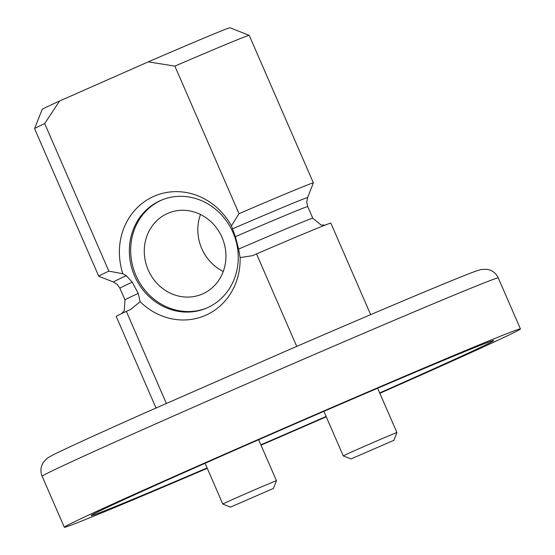 <?xml version="1.0" encoding="UTF-8"?>
<svg xmlns="http://www.w3.org/2000/svg" width="555" height="555" viewBox="0 0 555 555"><rect width="100%" height="100%" fill="white"/><g stroke="black" fill="none" stroke-linecap="round" stroke-linejoin="round"><path stroke-width="0.83" d="M167.617 213.432A43.887 40.335 68.2 0 1 168.824 212.926A43.887 40.335 68.2 0 1 222.562 238.705A43.887 40.335 68.2 0 1 201.403 294.427A43.887 40.335 68.2 0 1 147.928 269.307A43.887 40.335 68.2 0 1 167.617 213.432M206.169 308.268A58.511 53.779 68.2 0 1 135.392 274.156A58.511 53.779 68.2 0 1 161.782 200.015A58.511 53.779 68.2 0 1 162.74 199.606M160.464 200.549A58.511 53.779 68.2 0 1 162.074 199.869A58.511 53.779 68.2 0 1 233.731 234.245A58.511 53.779 68.2 0 1 205.51 308.538A58.511 53.779 68.2 0 1 133.401 272.977A58.511 53.779 68.2 0 1 160.464 200.549M231.421 225.85A64.879 59.628 -111.8 0 0 153.895 196.324A64.879 59.628 -111.8 0 0 122.87 273.761L126.339 275.689L132.222 282.183L138.23 293.401L140.144 301.719A64.879 59.628 -111.8 0 0 205.627 315.302A64.879 59.628 -111.8 0 0 240.107 257.596L238.636 249.084L235.396 236.645L231.421 225.85L239.018 213.675L174.86 66.121A117.029 1.498 -23.5 0 1 249.195 35.326A117.029 1.498 -23.5 0 1 249.216 35.34L313.374 182.9A117.029 1.498 156.5 0 0 313.374 182.9A117.029 1.498 156.5 0 0 239.018 213.675M379.675 392.898A219.426 2.817 156.5 0 0 493.596 340.59A219.426 2.817 156.5 0 0 476.884 346.653A219.426 2.817 156.5 0 0 250.804 443.154A219.426 2.817 156.5 0 0 91.145 515.581A219.426 2.817 156.5 0 0 207.098 467.941M260.85 444.826A219.426 2.817 156.5 0 0 326.111 416.451M379.842 393.28A248.682 3.191 156.5 0 0 520.43 328.928A248.682 3.191 156.5 0 0 501.484 335.796A248.682 3.191 156.5 0 0 245.261 445.165A248.682 3.191 156.5 0 0 64.318 527.25A248.682 3.191 156.5 0 0 207.265 468.316M261.003 445.172A248.682 3.191 156.5 0 0 326.257 416.798M200.494 214.473A43.887 40.335 -111.8 0 0 223.27 271.471M370.657 314.65L330.87 223.138A117.029 1.498 156.5 0 0 256.514 253.912L296.724 346.396M156.017 407.981L116.224 316.468A117.029 1.498 156.5 0 1 126.332 311.369L166.347 403.402M34.57 128.67A117.029 1.498 -23.5 0 1 34.57 128.649A117.029 1.498 -23.5 0 1 44.678 123.578L59.586 101.01A102.397 1.311 -23.5 0 0 42.152 109.404L34.57 128.649L98.728 276.224A117.029 1.498 156.5 0 0 98.748 276.237L113.484 282.044A105.825 1.36 -23.5 0 1 126.339 275.689M249.195 35.326L229.95 27.75A102.397 1.311 -23.5 0 0 148.289 61.855L59.586 101.01M148.289 61.855L174.86 66.121M44.678 123.578L108.835 271.131A117.029 1.498 156.5 0 0 98.728 276.224M122.87 273.761L108.835 271.131M126.332 311.369L130.55 309.51L140.144 301.719M240.107 257.596L252.525 255.675L256.514 253.912M273.435 488.442L230.512 507.103L273.435 488.442L276.466 480.741A29.255 0.375 156.5 0 0 276.466 480.734A29.255 0.375 156.5 0 0 238.927 496.683A29.255 0.375 156.5 0 0 222.805 504.072A29.255 0.375 156.5 0 0 222.812 504.072L205.073 463.272M393.897 440.295L350.975 458.957L393.897 440.295L396.929 432.595A29.255 0.375 156.5 0 0 396.936 432.588A29.255 0.375 156.5 0 0 359.397 448.537A29.255 0.375 156.5 0 0 343.274 455.926L323.891 411.352M42.152 476.28C40.633 472.596 40.536 468.926 41.875 465.256L43.283 462.461L47.009 458.479C50.04 456.418 54.702 453.941 61.008 451.048C77.589 443.133 106.227 430.118 146.929 412.018L288.107 350.129C363.254 317.578 431.832 288.538 461.587 276.668C471.022 272.803 477.626 270.403 481.4 269.466L487.304 269.341L490.315 270.202C493.95 271.721 496.6 274.302 498.265 277.951A248.682 3.191 156.5 0 0 479.319 284.819A248.682 3.191 156.5 0 0 223.103 394.189A248.682 3.191 156.5 0 0 42.152 476.28L64.318 527.25M132.222 282.183A102.397 1.311 156.5 0 0 119.908 288.253L124.979 299.901A102.397 1.311 -23.5 0 1 138.23 293.401M238.636 249.084A102.397 1.311 -23.5 0 1 312.784 218.24L307.72 206.592A102.397 1.311 156.5 0 0 235.396 236.645M232.524 228.82A105.825 1.36 -23.5 0 1 307.567 197.656L313.367 182.921M498.265 277.951L520.43 328.928M325.057 225.143L321.109 225.018L312.784 218.24M124.979 299.901L124.237 310.633L121.656 313.582M307.72 206.592L306.755 202.18L307.567 197.656M113.484 282.044L117.278 284.472L119.908 288.253M276.466 480.734L258.637 439.726M230.512 507.103L222.812 504.072M396.936 432.588L377.65 388.236M350.975 458.957L343.274 455.926"/></g></svg>
